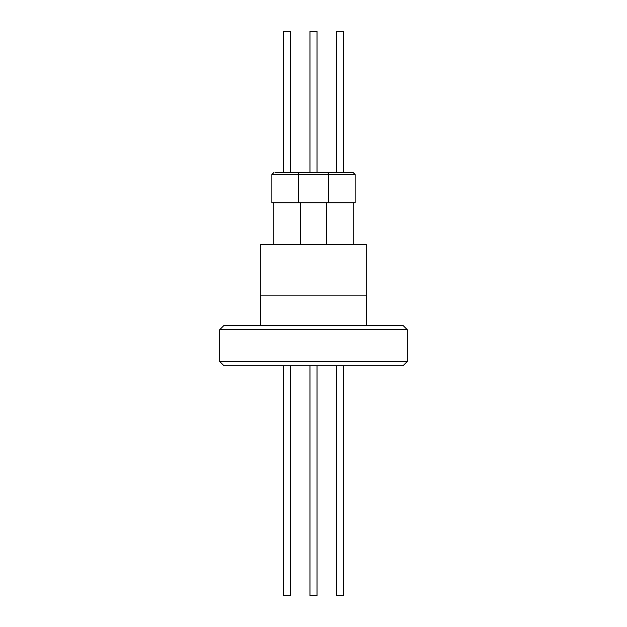 <?xml version="1.0" encoding="UTF-8"?>
<svg xmlns="http://www.w3.org/2000/svg" width="627" height="627" viewBox="0 0 627 627"><rect width="100%" height="100%" fill="white"/><g stroke="black" fill="none" stroke-linecap="round" stroke-linejoin="round"><path stroke-width="0.94" d="M366.262 325.491L366.262 295.16L260.738 295.16L260.738 325.491M407.315 329.724L403.083 325.491L223.917 325.491L219.685 329.724L407.315 329.724L407.315 361.465L219.685 361.465L219.685 329.724M366.192 295.16L366.192 244.373L260.808 244.373L260.808 295.16M219.685 361.465L223.917 365.698L403.083 365.698L407.315 361.465M326.761 202.756L326.761 244.373M353.142 202.756L353.142 244.373M273.858 202.756L273.858 244.373M300.239 202.756L300.239 244.373M328.666 202.756L328.666 174.541L271.883 174.541L271.883 202.756L355.117 202.756L355.117 174.541L328.666 174.541A2.116 2.116 0 0 0 326.549 172.425L300.451 172.425A2.116 2.116 0 0 0 300.27 172.433L275.488 172.425M355.117 174.541L353.001 172.425L328.391 172.425M298.334 202.756L298.334 174.541A2.116 2.116 0 0 1 300.451 172.425M343.478 172.425L343.478 31.35L336.425 31.35L336.425 172.425M290.575 172.425L290.575 31.35L283.522 31.35L283.522 172.425M317.027 172.425L317.027 31.35L309.973 31.35L309.973 172.425L313.5 172.425M309.973 595.65L309.973 365.698L309.973 595.65L317.027 595.65L317.027 365.698M283.522 365.698L283.522 595.65L290.575 595.65L290.575 365.698M336.425 365.698L336.425 595.65L343.478 595.65L343.478 365.698M333.901 172.425L337.624 172.425M316.815 172.425L314.284 172.425M280.998 172.425L284.721 172.425M326.691 202.756L326.691 244.373M300.309 202.756L300.309 244.373L300.309 202.756M271.883 174.541L273.999 172.425M309.973 31.35L309.973 172.425"/></g></svg>

